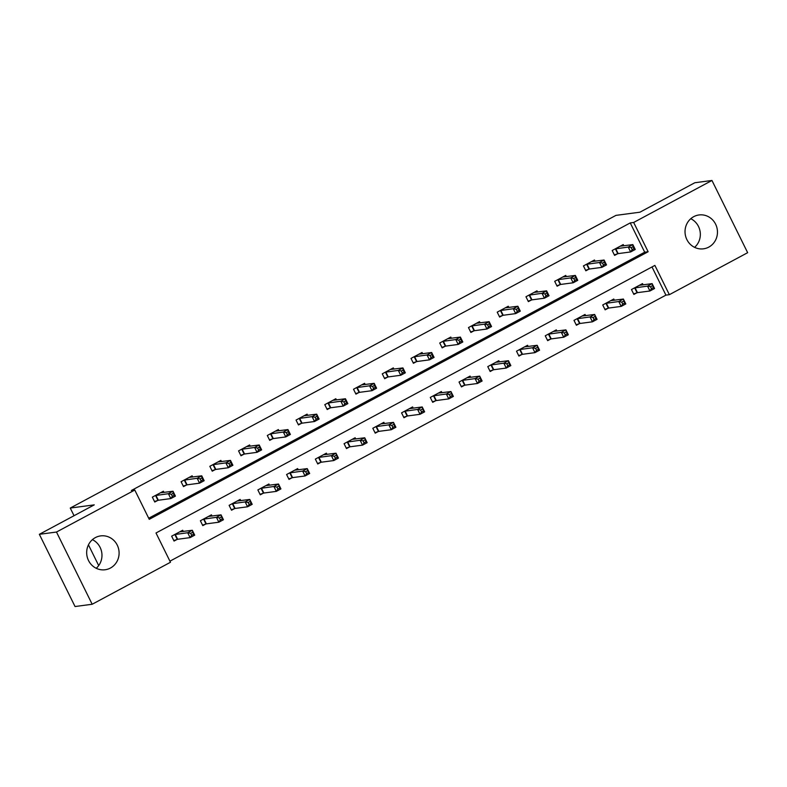 <?xml version="1.0" encoding="UTF-8"?>
<svg xmlns="http://www.w3.org/2000/svg" width="787" height="787" viewBox="0 0 787 787"><rect width="100%" height="100%" fill="white"/><g stroke="black" fill="none" stroke-linecap="round" stroke-linejoin="round"><path stroke-width="1.18" d="M92.413 539.646A17.078 16.202 -97.6 0 1 96.221 568.293M95.365 537.61A17.078 16.202 -97.6 0 1 100.638 535.898A17.078 16.202 -97.6 0 1 118.325 547.841A17.078 16.202 -97.6 0 1 110.406 568.057A17.078 16.202 -97.6 0 1 105.133 569.758A17.078 16.202 -97.6 0 1 87.446 557.826A17.078 16.202 -97.6 0 1 95.365 537.61M690.779 218.707A17.078 16.202 -97.6 0 1 694.587 247.354M693.721 216.671A17.078 16.202 -97.6 0 1 699.004 214.959A17.078 16.202 -97.6 0 1 716.691 226.902A17.078 16.202 -97.6 0 1 708.772 247.118A17.078 16.202 -97.6 0 1 703.499 248.82A17.078 16.202 -97.6 0 1 685.802 236.887A17.078 16.202 -97.6 0 1 693.721 216.671M747.65 252.686L669.353 294.682L654.882 265.406L156.003 532.986L170.474 562.262L92.177 604.259L56.487 532.042L134.784 490.045L149.245 519.322L648.134 251.742L633.663 222.465L711.96 180.469L747.65 252.686M169.933 561.17L665.93 295.135L669.353 294.682M56.487 532.042L39.35 534.314L75.04 606.531L92.177 604.259M39.35 534.314L94.253 504.87L70.259 508.058L74.047 515.711M88.449 544.85L98.69 565.578M70.259 508.058L615.936 215.382L639.929 212.195L694.823 182.741L711.96 180.469M665.93 295.135L652 266.95M643.127 284.835L642.517 283.615L631.469 289.547L633.879 294.427L636.86 292.823M614.381 300.25L613.781 299.03L602.724 304.962L605.144 309.842L608.125 308.238M585.646 315.666L585.046 314.446L573.989 320.368L576.399 325.247L579.38 323.654M556.911 331.081L556.301 329.861L545.253 335.783L547.663 340.663L550.644 339.069M528.166 346.496L527.565 345.277L516.508 351.199L518.918 356.078L521.909 354.484M499.43 361.912L498.82 360.692L487.773 366.614L490.183 371.494L493.164 369.9M470.685 377.327L470.085 376.097L459.028 382.029L461.448 386.909L464.428 385.315M441.95 392.733L441.35 391.513L430.292 397.445L432.702 402.324L435.683 400.721M413.214 408.148L412.604 406.928L401.557 412.86L403.967 417.74L406.948 416.136M384.469 423.563L383.869 422.344L372.812 428.276L375.222 433.155L378.213 431.551M355.734 438.979L355.134 437.759L344.076 443.691L346.487 448.57L349.467 446.967M326.989 454.394L326.389 453.174L315.341 459.106L317.751 463.986L320.732 462.382M298.253 469.809L297.653 468.59L286.596 474.522L289.006 479.401L291.987 477.798M269.518 485.225L268.908 484.005L257.861 489.937L260.271 494.816L263.252 493.213M240.773 500.64L240.173 499.42L229.115 505.343L231.535 510.222L234.516 508.628M212.037 516.056L211.437 514.836L200.38 520.758L202.79 525.637L205.771 524.044M183.302 531.471L182.692 530.251L171.645 536.173L174.055 541.053L177.036 539.459M148.713 518.23L644.701 252.194L630.239 222.918L131.35 490.498L134.784 490.045M623.835 245.8L623.225 244.58L612.178 250.512L614.588 255.391L617.569 253.788M595.09 261.215L594.49 259.995L583.433 265.917L585.843 270.797L588.833 269.203M566.355 276.63L565.755 275.411L554.697 281.333L557.107 286.212L560.088 284.619M537.61 292.046L537.009 290.826L525.962 296.748L528.372 301.628L531.353 300.034M508.874 307.461L508.274 306.241L497.217 312.164L499.627 317.043L502.608 315.449M480.139 322.877L479.529 321.647L468.481 327.579L470.892 332.458L473.872 330.865M451.394 338.282L450.794 337.062L439.736 342.994L442.146 347.874L445.137 346.27M422.658 353.697L422.058 352.478L411.001 358.41L413.411 363.289L416.392 361.686M393.923 369.113L393.313 367.893L382.266 373.825L384.676 378.704L387.657 377.101M365.178 384.528L364.578 383.308L353.52 389.24L355.931 394.12L358.911 392.516M336.442 399.944L335.833 398.724L324.785 404.656L327.195 409.535L330.176 407.932M307.697 415.359L307.097 414.139L296.04 420.071L298.46 424.95L301.441 423.347M278.962 430.774L278.362 429.554L267.305 435.486L269.715 440.366L272.695 438.762M250.227 446.19L249.617 444.97L238.569 450.892L240.979 455.771L243.96 454.178M221.481 461.605L220.881 460.385L209.824 466.307L212.234 471.187L215.215 469.593M192.746 477.02L192.136 475.801L181.089 481.723L183.499 486.602L186.48 485.008M164.001 492.436L163.401 491.216L152.344 497.138L154.764 502.017L157.744 500.424M630.239 222.918L633.663 222.465M644.701 252.194L648.134 251.742M631.223 247.679L632.187 249.627L634.027 248.643L633.063 246.685L631.223 247.679L628.233 247.069L632.837 244.6L635.247 249.479L630.643 251.948L628.233 247.069L615.159 248.908M620.245 246.174L632.837 244.6L633.063 246.685M632.187 249.627L630.643 251.948L618.169 253.611L614.342 254.89M634.027 248.643L635.247 249.479M652.364 285.73L650.515 286.714L651.479 288.662L653.328 287.678L652.128 283.635L654.538 288.514L649.934 290.993L647.524 286.114L652.128 283.635L639.546 285.288M633.633 293.925L637.46 292.646L649.934 290.993L651.479 288.662M634.45 287.944L647.524 286.114L650.515 286.714M654.538 288.514L653.328 287.678M602.488 263.094L603.452 265.042L605.292 264.058L604.327 262.101L602.488 263.094L599.487 262.484L604.091 260.015L606.511 264.894L601.898 267.364L599.487 262.484L586.413 264.324M591.509 261.589L604.091 260.015L604.327 262.101M603.452 265.042L601.898 267.364L589.424 269.026L585.607 270.305M605.292 264.058L606.511 264.894M573.743 278.509L574.707 280.457L576.556 279.474L575.592 277.516L573.743 278.509L570.752 277.9L575.356 275.43L577.766 280.31L573.162 282.779L570.752 277.9L557.678 279.739M562.764 277.004L575.356 275.43L575.592 277.516M574.707 280.457L573.162 282.779L560.688 284.441L556.862 285.72M576.556 279.474L577.766 280.31M623.619 301.136L621.779 302.129L622.743 304.077L624.583 303.093L623.393 299.05L625.803 303.93L621.189 306.399L618.779 301.519L623.393 299.05L610.801 300.624M604.898 309.34L608.725 308.061L621.189 306.399L622.743 304.077M605.715 303.359L618.779 301.519L621.779 302.129M625.803 303.93L624.583 303.093M594.883 316.551L593.044 317.545L594.008 319.492L595.848 318.509L594.647 314.466L597.058 319.345L592.454 321.814L590.043 316.935L594.647 314.466L582.065 316.04M576.153 324.756L579.98 323.477L592.454 321.814L594.008 319.492M576.969 318.774L590.043 316.935L593.044 317.545M597.058 319.345L595.848 318.509M545.007 293.925L545.971 295.873L547.811 294.889L546.847 292.931L545.007 293.925L542.007 293.315L546.621 290.846L549.031 295.725L544.427 298.194L542.007 293.315L528.943 295.155M534.029 292.42L546.621 290.846L546.847 292.931M545.971 295.873L544.427 298.194L531.953 299.857L528.126 301.136M547.811 294.889L549.031 295.725M516.272 309.34L517.236 311.288L519.076 310.304L518.112 308.347L516.272 309.34L513.272 308.73L517.876 306.261L520.286 311.14L515.682 313.61L513.272 308.73L500.198 310.57M505.293 307.835L517.876 306.261L518.112 308.347M517.236 311.288L515.682 313.61L503.208 315.272L499.381 316.551M519.076 310.304L520.286 311.14M487.527 324.746L488.491 326.703L490.34 325.71L489.366 323.762L487.527 324.746L484.536 324.146L489.14 321.676L491.55 326.556L486.946 329.025L484.536 324.146L471.462 325.985M476.548 323.25L489.14 321.676L489.366 323.762M488.491 326.703L486.946 329.025L474.472 330.688L470.646 331.966M490.34 325.71L491.55 326.556M566.138 331.966L564.299 332.96L565.263 334.908L567.102 333.924L565.912 329.881L568.322 334.76L563.718 337.23L561.308 332.35L565.912 329.881L553.32 331.455M547.418 340.171L551.244 338.892L563.718 337.23L565.263 334.908M548.234 334.19L561.308 332.35L564.299 332.96M568.322 334.76L567.102 333.924M537.403 347.382L535.563 348.375L536.527 350.323L538.367 349.339L537.167 345.296L539.577 350.176L534.973 352.645L532.563 347.765L537.167 345.296L524.585 346.87M518.682 355.586L522.499 354.307L534.973 352.645L536.527 350.323M519.489 349.605L532.563 347.765L535.563 348.375M539.577 350.176L538.367 349.339M508.668 362.797L506.818 363.791L507.782 365.739L509.632 364.755L508.432 360.712L510.842 365.591L506.238 368.06L503.828 363.181L508.432 360.712L495.84 362.286M489.937 371.002L493.764 369.723L506.238 368.06L507.782 365.739M490.754 365.02L503.828 363.181L506.818 363.791M510.842 365.591L509.632 364.755M458.791 340.161L459.756 342.119L461.595 341.125L460.631 339.177L458.791 340.161L455.791 339.561L460.395 337.092L462.815 341.971L458.201 344.44L455.791 339.561L442.717 341.391M447.813 338.666L460.395 337.092L460.631 339.177M459.756 342.119L458.201 344.44L445.727 346.093L441.91 347.382M461.595 341.125L462.815 341.971M479.922 378.213L478.083 379.196L479.047 381.154L480.887 380.16L479.696 376.127L482.106 381.006L477.502 383.476L475.082 378.596L479.696 376.127L467.104 377.701M461.202 386.417L465.028 385.138L477.502 383.476L479.047 381.154M462.018 380.436L475.082 378.596L478.083 379.196M482.106 381.006L480.887 380.16M430.046 355.576L431.01 357.534L432.86 356.541L431.896 354.593L430.046 355.576L427.056 354.976L431.66 352.507L434.07 357.387L429.466 359.856L427.056 354.976L413.982 356.806M419.077 354.16L431.66 352.507L431.896 354.593M431.01 357.534L429.466 359.856L416.992 361.508L413.165 362.797M432.86 356.541L434.07 357.387M451.187 393.628L449.347 394.612L450.312 396.569L452.151 395.576L450.951 391.542L453.361 396.422L448.757 398.891L446.347 394.012L450.951 391.542L438.369 393.116M432.457 401.832L436.283 400.544L448.757 398.891L450.312 396.569M433.273 395.841L446.347 394.012L449.347 394.612M453.361 396.422L452.151 395.576M401.311 370.992L402.275 372.949L404.115 371.956L403.151 370.008L401.311 370.992L398.311 370.392L402.924 367.923L405.335 372.802L400.731 375.271L398.311 370.392L385.246 372.221M390.332 369.497L402.924 367.923L403.151 370.008M402.275 372.949L400.731 375.271L388.257 376.924L384.43 378.213M404.115 371.956L405.335 372.802M422.442 409.043L420.602 410.027L421.566 411.985L423.416 410.991L422.216 406.958L424.626 411.837L420.022 414.306L417.612 409.427L422.216 406.958L409.633 408.61M403.721 417.248L407.548 415.959L420.022 414.306L421.566 411.985M404.538 411.257L417.612 409.427L420.602 410.027M424.626 411.837L423.416 410.991M372.576 386.407L373.54 388.365L375.379 387.371L374.415 385.423L372.576 386.407L369.575 385.807L374.179 383.338L376.589 388.217L371.985 390.686L369.575 385.807L356.501 387.637M361.597 384.912L374.179 383.338L374.415 385.423M373.54 388.365L371.985 390.686L359.511 392.339L355.685 393.628M375.379 387.371L376.589 388.217M393.707 424.459L391.867 425.442L392.831 427.4L394.671 426.406L393.47 422.373L395.891 427.252L391.277 429.722L388.867 424.842L393.47 422.373L380.888 423.947M374.986 432.663L378.803 431.374L391.277 429.722L392.831 427.4M375.793 426.672L388.867 424.842L391.867 425.442M395.891 427.252L394.671 426.406M343.83 401.823L344.795 403.77L346.644 402.787L345.68 400.839L343.83 401.823L340.84 401.222L345.444 398.753L347.854 403.633L343.25 406.102L340.84 401.222L327.766 403.052M332.852 400.327L345.444 398.753L345.68 400.839M344.795 403.77L343.25 406.102L330.776 407.755L326.949 409.033M346.644 402.787L347.854 403.633M364.971 439.874L363.122 440.858L364.086 442.815L365.935 441.822L364.735 437.788L367.145 442.668L362.541 445.137L360.131 440.258L364.735 437.788L352.143 439.362M346.241 448.078L350.067 446.79L362.541 445.137L364.086 442.815M347.057 442.087L360.131 440.258L363.122 440.858M367.145 442.668L365.935 441.822M315.095 417.238L316.059 419.186L317.899 418.202L316.935 416.254L315.095 417.238L312.095 416.638L316.699 414.159L319.119 419.038L314.505 421.517L312.095 416.638L299.03 418.468M304.116 415.743L316.699 414.159L316.935 416.254M316.059 419.186L314.505 421.517L302.031 423.17L298.214 424.449M317.899 418.202L319.119 419.038M336.226 455.289L334.386 456.273L335.351 458.221L337.19 457.237L336 453.204L338.41 458.083L333.806 460.552L331.386 455.673L336 453.204L323.408 454.778M317.505 463.484L321.332 462.205L333.806 460.552L335.351 458.221M318.322 457.503L331.386 455.673L334.386 456.273M338.41 458.083L337.19 457.237M286.35 432.653L287.324 434.601L289.163 433.617L288.199 431.66L286.35 432.653L283.359 432.043L287.963 429.574L290.373 434.454L285.77 436.923L283.359 432.043L270.285 433.883M275.371 431.148L287.963 429.574L288.199 431.66M287.324 434.601L285.77 436.923L273.296 438.585L269.469 439.864M289.163 433.617L290.373 434.454M307.491 470.705L305.651 471.688L306.615 473.636L308.455 472.653L307.255 468.609L309.665 473.489L305.061 475.968L302.651 471.088L307.255 468.609L294.672 470.193M288.76 478.899L292.587 477.62L305.061 475.968L306.615 473.636M289.577 472.918L302.651 471.088L305.651 471.688M309.665 473.489L308.455 472.653M257.615 448.069L258.579 450.016L260.418 449.033L259.454 447.075L257.615 448.069L254.624 447.459L259.228 444.989L261.638 449.869L257.034 452.338L254.624 447.459L241.55 449.298M246.636 446.563L259.228 444.989L259.454 447.075M258.579 450.016L257.034 452.338L244.56 454.001L240.733 455.28M260.418 449.033L261.638 449.869M278.746 486.11L276.906 487.104L277.87 489.052L279.719 488.068L278.519 484.025L280.929 488.904L276.326 491.373L273.915 486.494L278.519 484.025L265.927 485.599M260.025 494.315L263.852 493.036L276.326 491.373L277.87 489.052M260.841 488.333L273.915 486.494L276.906 487.104M280.929 488.904L279.719 488.068M228.879 463.484L229.843 465.432L231.683 464.448L230.719 462.49L228.879 463.484L225.879 462.874L230.483 460.405L232.893 465.284L228.289 467.753L225.879 462.874L212.805 464.714M217.901 461.979L230.483 460.405L230.719 462.49M229.843 465.432L228.289 467.753L215.815 469.416L211.998 470.695M231.683 464.448L232.893 465.284M250.01 501.526L248.171 502.519L249.135 504.467L250.974 503.483L249.774 499.44L252.194 504.319L247.58 506.789L245.17 501.909L249.774 499.44L237.192 501.014M231.289 509.73L235.106 508.451L247.58 506.789L249.135 504.467M232.096 503.749L245.17 501.909L248.171 502.519M252.194 504.319L250.974 503.483M200.134 478.899L201.098 480.847L202.948 479.863L201.984 477.906L200.134 478.899L197.144 478.289L201.747 475.82L204.158 480.7L199.554 483.169L197.144 478.289L184.069 480.129M189.155 477.394L201.747 475.82L201.984 477.906M201.098 480.847L199.554 483.169L187.08 484.831L183.253 486.11M202.948 479.863L204.158 480.7M221.275 516.941L219.425 517.935L220.39 519.882L222.239 518.899L221.039 514.855L223.449 519.735L218.845 522.204L216.435 517.325L221.039 514.855L208.447 516.429M202.544 525.145L206.371 523.867L218.845 522.204L220.39 519.882M203.361 519.164L216.435 517.325L219.425 517.935M223.449 519.735L222.239 518.899M171.399 494.315L172.363 496.263L174.202 495.279L173.238 493.321L171.399 494.315L168.398 493.705L173.012 491.236L175.422 496.115L170.809 498.584L168.398 493.705L155.334 495.544M160.42 492.81L173.012 491.236L173.238 493.321M172.363 496.263L170.809 498.584L158.344 500.247L154.518 501.526M174.202 495.279L175.422 496.115M192.53 532.356L190.69 533.35L191.654 535.298L193.494 534.314L192.303 530.271L194.714 535.15L190.11 537.619L187.69 532.74L192.303 530.271L179.711 531.845M173.809 540.561L177.636 539.282L190.11 537.619L191.654 535.298M174.625 534.58L187.69 532.74L190.69 533.35M194.714 535.15L193.494 534.314M615.759 248.731L618.169 253.611M615.365 248.84L617.775 253.719M637.067 292.754L634.656 287.875M637.46 292.646L635.05 287.767M587.013 264.147L589.424 269.026M586.63 264.255L589.04 269.134M558.278 279.562L560.688 284.441M557.885 279.66L560.295 284.55M608.331 308.17L605.921 303.29M608.725 308.061L606.305 303.182M579.596 323.585L577.176 318.705M579.98 323.477L577.569 318.597M529.533 294.977L531.953 299.857M529.149 295.076L531.559 299.955M500.798 310.393L503.208 315.272M500.414 310.491L502.824 315.371M472.062 325.808L474.472 330.688M471.669 325.907L474.079 330.786M550.851 338.99L548.441 334.111M551.244 338.892L548.834 334.013M522.115 354.406L519.705 349.526M522.499 354.307L520.089 349.428M493.37 369.821L490.96 364.942M493.764 369.723L491.354 364.843M443.317 341.214L445.727 346.093M442.933 341.322L445.344 346.201M464.635 385.237L462.225 380.357M465.028 385.138L462.608 380.259M414.582 356.629L416.992 361.508M414.188 356.737L416.598 361.617M435.9 400.652L433.48 395.772M436.283 400.544L433.873 395.664M385.846 372.044L388.257 376.924M385.453 372.153L387.863 377.032M407.154 416.067L404.744 411.188M407.548 415.959L405.138 411.08M357.101 387.46L359.511 392.339M356.718 387.568L359.128 392.447M378.419 431.483L376.009 426.603M378.803 431.374L376.393 426.495M328.366 402.875L330.776 407.755M327.972 402.983L330.383 407.863M349.674 446.898L347.264 442.019M350.067 446.79L347.657 441.91M299.621 418.291L302.031 423.17M299.237 418.399L301.647 423.278M320.939 462.313L318.528 457.434M321.332 462.205L318.912 457.326M270.885 433.706L273.296 438.585M270.492 433.814L272.912 438.693M292.203 477.729L289.793 472.849M292.587 477.62L290.177 472.741M242.15 449.121L244.56 454.001M241.757 449.229L244.167 454.109M263.458 493.144L261.048 488.265M263.852 493.036L261.441 488.156M213.405 464.537L215.815 469.416M213.021 464.635L215.431 469.514M234.723 508.559L232.313 503.68M235.106 508.451L232.696 503.572M184.67 479.952L187.08 484.831M184.276 480.05L186.686 484.93M205.987 523.965L203.567 519.086M206.371 523.867L203.961 518.987M155.924 495.367L158.344 500.247M155.541 495.466L157.951 500.345M177.242 539.38L174.832 534.501M177.636 539.282L175.226 534.403"/></g></svg>
